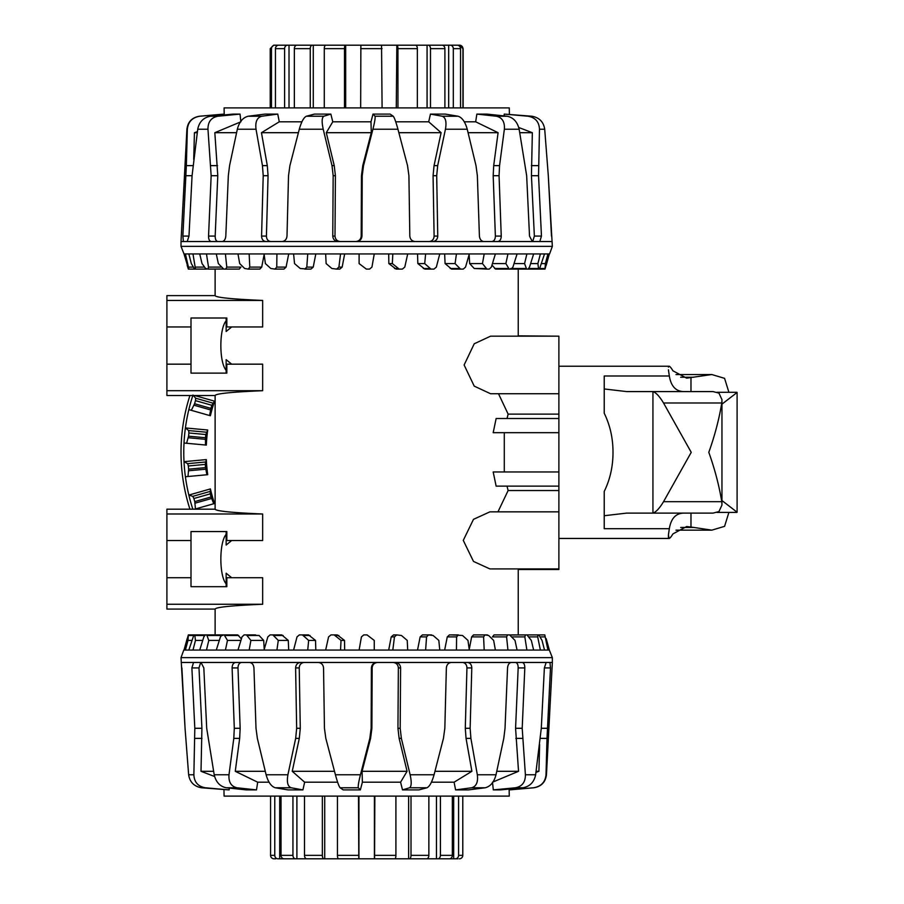 <?xml version="1.0" encoding="UTF-8"?>
<svg xmlns="http://www.w3.org/2000/svg" width="904" height="904" viewBox="0 0 904 904"><rect width="100%" height="100%" fill="white"/><g stroke="black" fill="none" stroke-linecap="round" stroke-linejoin="round"><path stroke-width="1.36" d="M226.147 545.044L231.684 540.524L226.147 545.044L226.147 540.524L262.657 540.524L262.657 513.992C231.74 512.67 215.886 511.065 215.118 509.178L215.118 395.511C215.886 393.624 231.74 392.02 262.657 390.697L262.657 364.165L226.147 364.165L226.147 373.115L191.004 373.115L226.836 373.115L226.836 364.165M558.887 568.921L489.9 568.921L473.481 561.418L463.277 540.389L473.481 519.348L489.9 511.845L558.887 511.845L558.887 569.486L518.241 569.486M497.957 511.845L508.127 490.533L507.008 486.137M558.887 486.137L496.138 486.137L493.188 471.967L558.887 471.967L504.285 471.967L504.285 432.677M558.887 432.677L493.188 432.677L496.138 418.507L558.887 418.507M507.02 418.507L508.138 414.122L498.499 393.737M558.887 336.175L558.887 393.737L490.578 393.737L474.227 386.132L464.125 364.99L474.238 343.769L490.578 336.175L558.887 336.175L518.241 335.859M215.118 295.619C215.886 297.506 231.74 299.111 262.657 300.433L262.657 326.966L226.836 326.966L226.836 318.005L191.004 318.005L191.004 326.966L166.901 326.966L166.901 295.619L215.118 295.619L215.118 269.098L211.83 269.098M231.684 326.966L226.147 331.474L226.147 326.966L226.836 326.966M226.147 320.83C219.084 328.796 219.084 362.323 226.147 370.301M226.147 364.165L226.147 359.645L231.684 364.165M226.147 534.388C219.084 542.366 219.084 575.893 226.147 583.86M226.836 577.724L226.836 586.685L191.004 586.685L191.004 577.724L166.901 577.724L166.901 604.256L262.657 604.256L262.657 577.724L226.147 577.724L226.147 573.215L231.684 577.724M262.657 604.256C231.74 605.578 215.886 607.183 215.118 609.07L166.901 609.07L166.901 604.256M226.147 531.563L226.147 540.524M226.147 577.724L226.147 586.685M215.118 509.178L166.901 509.178L166.901 513.992L262.657 513.992M166.901 513.992L166.901 540.524L191.004 540.524L191.004 531.563L226.836 531.563L226.836 540.524M191.004 540.524L191.004 577.724M166.901 577.724L166.901 540.524M166.901 300.433L262.657 300.433M215.118 395.511L166.901 395.511L166.901 364.165L191.004 364.165L191.004 373.115M166.901 364.165L166.901 326.966M191.004 364.165L191.004 326.966M226.147 318.005L226.147 326.966M166.901 390.697L262.657 390.697M558.887 414.122L508.138 414.122M508.127 490.533L558.887 490.533M210.926 408.382A161.839 161.839 0 0 1 211.83 405.286L214.542 401.173A160.517 160.517 0 0 0 210.395 415.75L209.581 415.524L210.926 408.382L194.575 403.726L191.32 410.326L188.834 409.625A182.902 182.902 0 0 1 192.834 395.511M205.502 437.751A161.839 161.839 0 0 1 205.818 434.541L207.728 430.01A160.517 160.517 0 0 0 206.327 445.096L205.49 445.017L205.502 437.751L188.574 436.18L186.586 443.265L184.009 443.028A182.902 182.902 0 0 1 185.41 427.942L188.631 430.564L188.891 432.971A178.845 178.845 0 0 0 188.574 436.18M205.558 467.617A161.839 161.839 0 0 1 205.287 464.407L206.327 459.594A160.517 160.517 0 0 0 207.728 474.679L206.88 474.758L205.558 467.617L188.631 469.176L187.987 476.51L185.41 476.747A182.902 182.902 0 0 1 184.009 461.661L187.659 463.65L188.36 465.978A178.845 178.845 0 0 0 188.631 469.176M211.107 496.963A161.839 161.839 0 0 1 210.248 493.855L210.395 488.928A160.517 160.517 0 0 0 214.542 503.517L213.728 503.743L211.107 496.963L194.755 501.607L195.467 508.941L194.62 509.178M192.981 395.048L195.659 398.223L195.479 400.641A178.845 178.845 0 0 0 194.575 403.726M192.834 509.178A182.902 182.902 0 0 1 188.834 495.064L192.789 496.352L193.897 498.511A178.845 178.845 0 0 0 194.755 501.607M194.62 395.511L214.542 401.173M207.728 430.01L185.41 427.942A182.902 182.902 0 0 1 188.834 409.625M206.327 459.594L184.009 461.661A182.902 182.902 0 0 1 184.009 443.028M210.395 488.928L188.834 495.064A182.902 182.902 0 0 1 185.41 476.747M209.581 415.524L191.32 410.326M205.49 445.017L186.586 443.265M206.88 474.758L187.987 476.51M213.728 503.743L195.467 508.941M189.93 509.178A185.659 185.659 0 0 1 189.93 395.511M222.712 635.501L221.955 634.902L206.733 634.902L208.79 640.416L206.474 650.066L199.716 650.066L203.829 636.902L205.321 634.902L206.733 634.902M241.391 638.879L237.729 634.902L224.158 634.902L227.48 640.416L225.412 650.066L216.282 650.066L220.429 636.902L222.237 634.902L224.158 634.902M523.111 634.902L526.919 634.902L531.326 640.416L533.642 650.066L526.885 650.066L524.84 636.902L525.461 634.902L509.969 634.981M264.217 649.4L263.697 640.416L259.109 635.501L246.442 634.902L250.905 640.416L249.165 650.066L237.967 650.066L242.001 636.902L244.08 634.902L246.442 634.902M507.641 634.902L494.07 634.902L492.454 636.902L506.59 636.902L507.641 634.902L509.596 634.902L515.02 640.416L517.077 650.066L507.946 650.066L506.59 636.902M288.715 650.066L288.274 640.416L281.765 634.902L272.816 634.902L278.285 640.416L276.918 650.066L264.036 650.066L267.821 636.902L270.093 634.902L272.816 634.902M485.019 634.902L488.68 635.501L493.652 640.416L495.392 650.066L484.194 650.066L483.583 636.902L485.019 634.902L473.56 634.902L471.651 636.902L469.357 648.744M315.824 650.066L315.519 640.416L308.524 634.902L302.388 634.902L308.659 640.416L307.733 650.066L293.597 650.066L297.009 636.902L299.393 634.902L302.388 634.902M452.158 634.902L462.532 635.501L467.967 640.416L469.323 650.066L456.441 650.066L456.599 636.902L458.362 634.902L449.412 634.902L447.277 636.902L444.644 650.066M344.661 650.066L344.514 640.416L337.271 634.902L334.152 634.902L341.023 640.416L340.548 650.066L325.655 650.066L328.57 636.902L330.988 634.902L334.152 634.902M428.586 634.902L433.129 635.501L438.824 640.416L439.762 650.066L425.626 650.066L426.552 636.902L428.586 634.902L422.45 634.902L420.145 636.902L417.535 650.066M396.698 634.902L401.455 635.501L407.229 640.416L407.704 650.066L392.811 650.066L394.46 636.902L396.698 634.902L393.579 634.902L391.206 636.902L388.697 650.066M187.173 638.665L184.009 650.066L188.36 634.902L187.987 640.416L185.41 650.066L183.772 650.066L181.015 657.637L185.06 728.296L181.885 667.92M546.185 638.665L549.349 650.066L547.948 650.066L544.784 634.902M194.755 634.902L195.467 640.416L192.981 650.066L188.834 650.066L193.897 634.902L205.321 634.902L188.631 634.902M537.699 636.902L537.88 634.902L538.784 634.902L542.038 640.416L544.524 650.066L540.377 650.066L537.699 636.902L528.795 636.902M367.013 634.902L374.256 640.416L374.256 650.066L359.103 650.066L361.419 636.902L363.792 634.902L367.013 634.902M392.811 650.066L374.256 650.066M425.626 650.066L407.704 650.066M456.441 650.066L439.762 650.066M484.194 650.066L469.323 650.066M507.946 650.066L495.392 650.066M526.885 650.066L517.077 650.066M540.377 650.066L533.642 650.066M547.948 650.066L544.524 650.066M181.015 657.637L552.344 657.637L549.349 650.066M188.834 650.066L185.41 650.066M199.716 650.066L192.981 650.066M216.282 650.066L206.474 650.066M237.967 650.066L225.412 650.066M264.036 650.066L249.165 650.066M293.597 650.066L276.918 650.066M325.655 650.066L307.733 650.066M359.103 650.066L340.548 650.066M511.698 634.902L537.88 634.902M526.919 634.902L544.468 634.902M518.241 634.902L522.252 634.902L518.241 634.902L518.241 568.921M255.538 634.902L244.08 634.902M235.808 634.902L222.237 634.902M193.897 634.902L188.891 634.902M475.956 634.902L487.414 634.902M425.456 634.902L431.592 634.902M191.727 640.416L187.987 640.416M202.733 640.416L195.467 640.416M219.322 640.416L208.79 640.416M240.916 640.416L227.48 640.416M263.697 640.416L250.905 640.416M288.274 640.416L278.285 640.416M315.519 640.416L308.659 640.416M344.514 640.416L341.023 640.416M552.344 657.637L552.344 662.462L546.152 662.462L544.377 667.92L541.293 728.296L535.631 774.762C534.14 782.118 529.913 786.446 522.941 787.768L500.319 789.904L493.313 789.904L515.483 787.768C522.173 786.446 525.473 782.118 525.393 774.762L522.207 728.296L524.806 667.92C524.795 664.587 523.891 662.768 522.094 662.462L511.302 662.462C509.167 662.768 507.912 664.587 507.551 667.92L505.031 728.296L503.788 738.376L496.025 774.762C494.081 782.118 490.476 786.446 485.222 787.768L468.396 789.904L455.593 789.904L471.583 787.768C476.329 786.446 478.25 782.118 477.323 774.762L470.905 738.376L470.148 728.296L471.786 667.92C471.617 664.587 470.136 662.768 467.345 662.462L451.446 662.462C448.44 662.768 446.745 664.587 446.361 667.92L444.836 728.296L443.446 738.376L434.067 774.762C431.988 782.118 429.637 786.446 426.993 787.768L418.891 789.904L402.506 789.904L409.546 787.768C411.535 786.446 411.727 782.118 410.133 774.762L401.365 738.376L400.189 728.296L400.596 667.92C400.291 664.587 398.494 662.768 395.195 662.462L376.923 662.462C373.589 662.768 371.736 664.587 371.397 667.92L371.137 728.296L369.826 738.376L360.447 774.762C358.606 782.118 357.905 786.446 358.346 787.768L360.357 789.904L343.226 789.904L340.107 787.768C338.977 786.446 337.418 782.118 335.418 774.762L325.824 738.376L324.446 728.296L323.542 667.92C323.157 664.587 321.349 662.768 318.118 662.462L300.637 662.462C297.529 662.768 295.857 664.587 295.608 667.92L296.659 728.296L295.676 738.376L287.913 774.762C286.624 782.118 287.698 786.446 291.144 787.768L302.908 789.904L287.992 789.904L275.257 787.768C271.211 786.446 268.172 782.118 266.115 774.762L257.357 738.376L256.001 728.296L253.945 667.92C253.549 664.587 252.046 662.768 249.425 662.462L235.774 662.462C233.435 662.768 232.215 664.587 232.113 667.92L234.294 728.296L233.797 738.376L228.994 774.762C228.475 782.118 231.141 786.446 236.995 787.768L256.499 789.904L246.374 789.904L226.215 787.768C219.954 786.446 215.954 782.118 214.203 774.762L206.7 728.296L203.829 667.92L201.016 662.462L193.546 662.462L191.885 667.92L194.812 728.296L193.874 774.762C194.224 782.118 198.021 786.446 205.264 787.768L229.13 789.904L201.456 787.768C194.066 786.446 189.795 782.118 188.642 774.762L185.06 728.296L188.642 774.762L193.874 774.762M546.152 662.462L522.094 662.462M511.302 662.462L467.345 662.462M451.446 662.462L395.195 662.462M376.923 662.462L318.118 662.462M300.637 662.462L249.425 662.462M235.774 662.462L201.016 662.462M193.546 662.462L181.241 662.462M200.677 662.462L198.993 667.92L201.92 728.296L201.016 771.304L214.61 776.502M241.673 662.462C239.311 662.768 238.091 664.587 237.989 667.92L240.159 728.296L239.662 738.376L235.266 771.304L257.685 782.197L256.499 789.904M229.232 788.085L229.13 789.904M304.286 662.462C301.168 662.768 299.484 664.587 299.235 667.92L300.286 728.296L299.303 738.376L292.241 771.304L304.659 782.197L302.908 789.904M377.691 662.462C374.346 662.768 372.504 664.587 372.154 667.92L371.894 728.296L370.583 738.376L362.086 771.304L362.368 782.197L360.357 789.904M509.133 789.079L509.28 796.108L224.079 796.108L223.966 789.768M493.313 789.904L492.544 782.672M455.593 789.904L454.09 782.197L431.423 782.197M402.506 789.904L400.585 782.197L362.368 782.197M337.621 782.197L304.659 782.197M269.076 782.197L257.685 782.197M213.57 771.304L201.016 771.304M265.267 771.304L235.266 771.304M334.503 771.304L292.241 771.304M400.585 782.197L407.071 771.304L399.127 738.376L397.952 728.296L398.359 667.92C398.054 664.587 396.246 662.768 392.946 662.462M407.071 771.304L362.086 771.304M454.09 782.197L471.899 771.304L466.046 738.376L465.289 728.296L466.939 667.92C466.758 664.587 465.266 662.768 462.475 662.462M471.899 771.304L434.96 771.304M492.488 782.197L518.534 771.304L515.574 728.296L518.173 667.92C518.161 664.587 517.246 662.768 515.438 662.462M518.534 771.304L496.782 771.304M535.948 772.389L538.908 771.304L536.106 771.304M538.908 771.304L539.631 744.591M509.133 789.904L533.642 787.768C541.123 786.446 545.248 782.118 546.016 774.762L547.01 738.376L546.457 774.762C545.485 782.209 541.304 786.536 533.891 787.768L509.393 789.904M540.422 738.376L547.01 738.376L550.491 667.92L549.971 662.462M510.647 268.499L511.404 269.098L526.625 269.098L524.569 263.584L526.885 253.934L533.642 253.934L529.518 267.098L528.038 269.098L526.625 269.098M491.968 265.121L495.629 269.098L509.189 269.098L505.878 263.584L507.946 253.934L517.077 253.934L512.93 267.098L511.122 269.098L509.189 269.098M207.897 269.098L205.603 268.499L202.033 263.584L199.716 253.934L206.474 253.934L208.519 267.098L207.897 269.098L223.39 269.019M469.131 254.6L469.662 263.584L474.25 268.499L486.917 269.098L482.453 263.584L484.194 253.934L495.392 253.934L491.358 267.098L489.279 269.098L486.917 269.098M225.717 269.098L239.289 269.098L240.905 267.098L226.768 267.098L225.717 269.098L223.763 269.098L218.339 263.584L216.282 253.934L225.412 253.934L226.768 267.098M444.644 253.934L445.084 263.584L451.593 269.098L460.543 269.098L455.074 263.584L456.441 253.934L469.323 253.934L465.537 267.098L463.266 269.098L460.543 269.098M248.34 269.098L244.679 268.499L239.707 263.584L237.967 253.934L249.165 253.934L249.775 267.098L248.34 269.098L259.798 269.098L261.708 267.098L264.002 255.256M417.535 253.934L417.84 263.584L424.823 269.098L430.971 269.098L424.699 263.584L425.626 253.934L439.762 253.934L436.349 267.098L433.965 269.098L427.818 269.098M274.997 269.098L270.827 268.499L265.392 263.584L264.036 253.934L276.918 253.934L276.76 267.098L274.997 269.098L283.946 269.098L286.082 267.098L288.715 253.934M388.697 253.934L388.844 263.584L396.088 269.098L399.206 269.098L392.336 263.584L392.811 253.934L407.704 253.934L404.789 267.098L402.37 269.098L399.206 269.098M307.902 269.098L300.23 268.499L294.534 263.584L293.597 253.934L307.733 253.934L306.806 267.098L304.772 269.098L310.908 269.098L313.213 267.098L315.824 253.934M336.65 269.098L331.904 268.499L326.129 263.584L325.655 253.934L340.548 253.934L338.898 267.098L336.65 269.098L339.78 269.098L342.153 267.098L344.661 253.934M546.185 265.335L549.349 253.934L544.999 269.098L545.372 263.584L547.948 253.934L549.587 253.934L552.344 246.363L548.299 175.704L551.474 236.08M187.173 265.335L188.36 269.098L194.575 269.098L191.32 263.584L188.834 253.934L192.981 253.934L195.479 269.098L188.574 269.098L184.009 253.934L185.41 253.934L188.891 269.098M538.603 269.098L537.891 263.584L540.377 253.934L544.524 253.934L539.462 269.098L522.252 269.098M366.346 269.098L359.103 263.584L359.103 253.934L374.256 253.934L371.939 267.098L369.566 269.098L366.346 269.098M340.548 253.934L359.103 253.934M307.733 253.934L325.655 253.934M276.918 253.934L293.597 253.934M249.165 253.934L264.036 253.934M225.412 253.934L237.967 253.934M206.474 253.934L216.282 253.934M192.981 253.934L199.716 253.934M185.41 253.934L188.834 253.934M552.344 246.363L181.015 246.363L184.009 253.934M544.524 253.934L547.948 253.934M533.642 253.934L540.377 253.934M517.077 253.934L526.885 253.934M495.392 253.934L507.946 253.934M469.323 253.934L484.194 253.934M439.762 253.934L456.441 253.934M407.704 253.934L425.626 253.934M374.256 253.934L392.811 253.934M206.44 269.098L195.479 269.098L206.44 269.098M527.857 269.098L544.784 269.098M188.631 269.098L193.897 269.098M522.433 269.098L538.784 269.098M518.241 336.175L518.241 269.098L526.919 269.098M512.817 269.098L528.038 269.098M523.111 269.098L539.462 269.098M527.54 269.098L544.468 269.098M521.529 269.098L537.88 269.098M518.241 269.098L525.461 269.098M194.575 269.098L188.574 269.098M237.323 269.098L223.763 269.098M541.632 263.584L545.372 263.584M530.625 263.584L537.891 263.584M514.037 263.584L524.569 263.584M492.443 263.584L505.878 263.584M469.662 263.584L482.453 263.584M445.084 263.584L455.074 263.584M417.84 263.584L424.699 263.584M388.844 263.584L392.336 263.584M181.015 246.363L181.015 241.537L187.207 241.537L188.981 236.08L192.066 175.704L197.727 129.238C199.219 121.882 203.445 117.554 210.417 116.232L233.04 114.096L240.046 114.096L217.875 116.232C211.186 117.554 207.886 121.882 207.965 129.238L211.152 175.704L208.553 236.08C208.564 239.413 209.468 241.232 211.265 241.537L222.056 241.537C224.192 241.232 225.446 239.413 225.808 236.08L228.328 175.704L229.571 165.624L237.334 129.238C239.277 121.882 242.882 117.554 248.137 116.232L264.962 114.096L277.754 114.096L261.776 116.232C257.03 117.554 255.109 121.882 256.035 129.238L262.454 165.624L263.211 175.704L261.572 236.08C261.742 239.413 263.222 241.232 266.013 241.537L281.912 241.537C284.918 241.232 286.602 239.413 286.997 236.08L288.523 175.704L289.913 165.624L299.292 129.238C301.36 121.882 303.721 117.554 306.354 116.232L314.468 114.096L330.853 114.096L323.813 116.232C321.824 117.554 321.632 121.882 323.225 129.238L331.994 165.624L333.169 175.704L332.762 236.08C333.067 239.413 334.864 241.232 338.164 241.537L356.436 241.537C359.769 241.232 361.623 239.413 361.962 236.08L362.221 175.704L363.532 165.624L372.911 129.238C374.753 121.882 375.442 117.554 375.013 116.232L373.002 114.096L390.132 114.096L393.251 116.232C394.381 117.554 395.941 121.882 397.941 129.238L407.534 165.624L408.913 175.704L409.817 236.08C410.201 239.413 412.009 241.232 415.241 241.537L432.711 241.537C435.83 241.232 437.502 239.413 437.751 236.08L436.7 175.704L437.683 165.624L445.446 129.238C446.734 121.882 445.661 117.554 442.214 116.232L430.451 114.096L445.367 114.096L458.102 116.232C462.147 117.554 465.187 121.882 467.244 129.238L476.001 165.624L477.357 175.704L479.414 236.08C479.809 239.413 481.312 241.232 483.934 241.537L497.584 241.537C499.923 241.232 501.144 239.413 501.245 236.08L499.064 175.704L499.562 165.624L504.364 129.238C504.884 121.882 502.217 117.554 496.364 116.232L476.86 114.096L486.985 114.096L507.144 116.232C513.404 117.554 517.404 121.882 519.156 129.238L526.659 175.704L529.518 236.08L532.343 241.537L539.812 241.537L541.462 236.08L538.547 175.704L539.473 129.238C539.134 121.882 535.337 117.554 528.083 116.232L504.229 114.096L531.902 116.232C539.292 117.554 543.564 121.882 544.705 129.238L548.299 175.704L544.705 129.238L539.473 129.238M187.207 241.537L211.265 241.537M222.056 241.537L266.013 241.537M281.912 241.537L338.164 241.537M356.436 241.537L415.241 241.537M432.711 241.537L483.934 241.537M497.584 241.537L532.343 241.537M539.812 241.537L552.107 241.537M532.682 241.537L534.366 236.08L531.439 175.704L532.343 132.696L518.749 127.498M491.686 241.537C494.047 241.232 495.268 239.413 495.369 236.08L493.188 175.704L493.697 165.624L498.093 132.696L475.673 121.803L476.86 114.096M504.127 115.915L504.229 114.096M429.072 241.537C432.191 241.232 433.875 239.413 434.112 236.08L433.072 175.704L434.056 165.624L441.118 132.696L428.699 121.803L430.451 114.096M355.667 241.537C359.012 241.232 360.854 239.413 361.204 236.08L361.464 175.704L362.764 165.624L371.273 132.696L370.99 121.803L373.002 114.096M224.226 114.921L224.079 107.892L509.28 107.892L509.393 114.232M240.046 114.096L240.814 121.328M277.754 114.096L279.268 121.803L301.936 121.803M330.853 114.096L332.774 121.803L370.99 121.803M395.737 121.803L428.699 121.803M464.283 121.803L475.673 121.803M519.789 132.696L532.343 132.696M468.08 132.696L498.093 132.696M398.856 132.696L441.118 132.696M332.774 121.803L326.287 132.696L334.231 165.624L335.407 175.704L335 236.08C335.305 239.413 337.113 241.232 340.412 241.537M326.287 132.696L371.273 132.696M279.268 121.803L261.459 132.696L267.301 165.624L268.07 175.704L266.42 236.08C266.601 239.413 268.081 241.232 270.884 241.537M261.459 132.696L298.399 132.696M240.871 121.803L214.824 132.696L217.785 175.704L215.175 236.08C215.197 239.413 216.112 241.232 217.92 241.537M214.824 132.696L236.577 132.696M197.4 131.611L194.439 132.696L197.253 132.696M194.439 132.696L193.727 159.409M224.226 114.096L199.716 116.232C192.236 117.554 188.111 121.882 187.343 129.238L186.348 165.624L186.902 129.238C187.862 121.791 192.055 117.463 199.468 116.232L223.966 114.096M192.936 165.624L186.348 165.624L182.868 236.08L183.388 241.537M374.855 796.108L374.561 858.8L278.048 858.8A3.446 3.277 -90 0 1 274.771 855.353L274.771 796.108M279.686 858.8L279.686 796.108M281.02 796.108L281.02 855.353A3.446 3.062 90 0 0 284.082 858.8L295.574 858.8A3.446 2.633 -90 0 1 292.941 855.353L292.941 796.108M296.896 858.8L296.896 796.108M304.501 796.108L304.501 855.353A3.446 2.226 90 0 0 306.727 858.8L323.937 858.8A3.446 1.582 -90 0 1 322.355 855.353L322.355 796.108M324.728 796.108L324.728 858.8L323.937 858.8M337.452 796.108L337.452 855.353A3.446 1.04 90 0 0 338.503 858.8L358.798 858.8L358.504 796.108M358.944 858.8L358.944 796.108M411.004 796.108L411.004 855.353A3.446 1.582 90 0 1 409.422 858.8L374.414 858.8L374.414 796.108M374.561 858.8L394.856 858.8A3.446 1.04 -90 0 0 395.907 855.353L395.907 796.108M440.406 796.108L440.406 855.353A3.446 2.633 90 0 1 437.773 858.8L408.631 858.8L408.631 796.108M409.422 858.8L426.631 858.8A3.446 2.226 -90 0 0 428.858 855.353L428.858 796.108M436.462 858.8L436.462 796.108M437.773 858.8L449.277 858.8A3.446 3.062 -90 0 0 452.339 855.353L452.339 796.108M458.588 796.108L458.588 855.353A3.446 3.277 90 0 1 455.311 858.8L447.751 858.8M453.672 858.8L453.672 796.108M458.588 855.353L462.78 855.353A3.446 3.435 -90 0 1 459.345 858.8A3.446 3.435 -90 0 0 462.78 855.353L462.78 796.108M455.311 858.8L457.955 858.8M270.578 796.108L270.578 855.353A3.446 3.435 90 0 0 274.014 858.8L275.731 858.8M275.404 858.8L274.014 858.8M455.514 45.2L459.503 45.2A3.446 3.435 90 0 1 462.938 48.646L462.938 107.892M460.543 107.892L460.543 48.646A3.446 3.356 -90 0 0 457.187 45.2L450.215 45.2A3.446 3.096 90 0 1 453.311 48.646L453.311 107.892M440.711 45.2L450.215 45.2M448.666 45.2L448.666 107.892M444.904 107.892L444.904 48.646A3.446 2.791 -90 0 0 442.112 45.2L428.202 45.2A3.446 2.283 90 0 1 430.485 48.646L430.485 107.892M344.492 107.892L344.492 48.646A3.446 0.791 -90 0 1 345.283 45.2L428.202 45.2M435.57 45.2L427.072 45.2L427.072 107.892M417.354 107.892L417.354 48.646A3.446 1.808 -90 0 0 415.546 45.2L396.833 45.2A3.446 1.119 90 0 1 397.952 48.646L397.952 107.892M396.28 107.892L396.833 45.2M382.098 107.892L381.544 45.2L360.877 45.2L360.662 107.892M331.259 45.2L345.678 45.2L345.678 107.892M345.283 45.2L325.79 45.2A3.446 1.514 90 0 0 324.276 48.646L324.276 107.892M310.253 107.892L310.253 48.646A3.446 2.011 -90 0 1 312.276 45.2L326.547 45.2M313.281 45.2L313.281 107.892M312.276 45.2L296.941 45.2A3.446 2.588 90 0 0 294.354 48.646L294.354 107.892M284.613 107.892L284.613 48.646A3.446 2.927 -90 0 1 287.551 45.2L298.23 45.2M289.02 45.2L289.02 107.892M287.551 45.2L278.703 45.2A3.446 3.254 90 0 0 275.438 48.646L275.438 107.892M271.471 107.892L271.471 48.646A3.446 3.401 -90 0 1 274.873 45.2L283.144 45.2M276.567 45.2L276.567 46.036M274.873 45.2L273.855 45.2M458.486 45.2L459.503 45.2M558.887 393.737L558.887 511.845M680.678 527.439L693.831 527.439L686.656 526.535L672.96 533.868C670.282 538.298 668.768 539.518 668.418 537.552L668.418 534.919L669.073 538.456L558.887 538.456M684.43 513.11C676.09 512.997 671.062 518.195 669.322 528.704L668.418 534.919M604.222 388.957L604.222 413.23C610.087 425.23 613.014 438.27 613.002 452.339C613.014 466.419 610.087 479.459 604.222 491.46L604.222 515.732L626.585 513.11L652.507 513.11A22.634 6.961 -96.8 0 0 652.937 513.065C655.954 512.161 659.491 508.376 663.536 501.686L691.232 452.339L663.536 402.992C659.491 396.325 655.965 392.528 652.937 391.624A22.634 6.961 -83.2 0 0 652.507 391.579L626.585 391.579L604.222 388.957L604.222 375.985L669.322 375.985C671.062 386.494 676.09 391.692 684.43 391.579M668.418 369.77L669.322 375.985M728.895 392.279L724.579 378.347L711.832 374.538L686.656 378.154L672.96 370.821C670.282 366.391 668.768 365.171 668.418 367.137L669.073 366.233L558.887 366.233M721.957 500.545L737.099 512.218L737.099 392.472L721.957 404.144M626.585 391.579L713.019 391.579L718.962 393.116L721.957 399.647L721.787 402.992C719.053 419.377 714.714 435.818 708.804 452.339C714.714 468.86 719.053 485.312 721.787 501.686L721.957 505.042L718.962 511.574L713.019 513.11L626.585 513.11M669.322 528.704L604.222 528.704L604.222 515.732M693.831 527.439L711.832 530.151L724.579 526.343L728.895 512.41M211.604 498.466L195.049 503.178M209.83 491.505L192.789 496.352M205.773 469.187L188.631 470.769M205.298 462.023L187.659 463.65M205.411 439.333L188.281 437.739M206.27 432.202L188.631 430.564M210.553 409.919L193.998 405.207M212.7 403.071L195.659 398.223M210.248 493.855L193.897 498.511M205.287 464.407L188.36 465.978M205.818 434.541L188.891 432.971M211.83 405.286L195.479 400.641M391.206 636.902L394.46 636.902M338.842 635.501L335.678 635.501M420.145 636.902L426.552 636.902M310.027 635.501L303.812 635.501M447.277 636.902L456.599 636.902M283.144 635.501L274.082 635.501M471.651 636.902L483.583 636.902M259.109 635.501L247.515 635.501M238.735 635.501L224.994 635.501M511.924 636.902L524.84 636.902M221.186 635.501L207.31 635.501M204.507 635.501L195.049 635.501M540.14 636.902L544.728 636.902M193.343 635.501L188.631 635.501M522.941 787.768L515.483 787.768M485.222 787.768L471.583 787.768M426.993 787.768L409.546 787.768M358.346 787.768L340.107 787.768M291.144 787.768L275.257 787.768M236.995 787.768L226.215 787.768M205.264 787.768L201.456 787.768M535.631 774.762L525.393 774.762M496.025 774.762L477.323 774.762M434.067 774.762L410.133 774.762M360.447 774.762L335.418 774.762M287.913 774.762L266.115 774.762M228.994 774.762L214.203 774.762M198.993 667.92L191.885 667.92M201.92 728.296L194.812 728.296M201.976 738.376L194.891 738.376M237.989 667.92L232.113 667.92M240.159 728.296L234.294 728.296M239.662 738.376L233.797 738.376M299.235 667.92L295.608 667.92M300.286 728.296L296.659 728.296M299.303 738.376L295.676 738.376M372.154 667.92L371.397 667.92M371.894 728.296L371.137 728.296M370.583 738.376L369.826 738.376M398.359 667.92L400.596 667.92M397.952 728.296L400.189 728.296M399.127 738.376L401.365 738.376M466.939 667.92L471.786 667.92M465.289 728.296L470.148 728.296M466.046 738.376L470.905 738.376M518.173 667.92L524.806 667.92M515.574 728.296L522.207 728.296M515.8 738.376L522.422 738.376M541.293 728.296L547.372 728.296M544.377 667.92L550.491 667.92M342.153 267.098L338.898 267.098M394.517 268.499L397.681 268.499M313.213 267.098L306.806 267.098M423.332 268.499L429.547 268.499M286.082 267.098L276.76 267.098M450.215 268.499L459.277 268.499M261.708 267.098L249.775 267.098M474.25 268.499L485.843 268.499M494.624 268.499L508.364 268.499M221.435 267.098L208.519 267.098M512.172 268.499L526.049 268.499M204.564 267.098L195.659 267.098M528.851 268.499L538.309 268.499M193.219 267.098L188.631 267.098M540.016 268.499L544.728 268.499M210.417 116.232L217.875 116.232M248.137 116.232L261.776 116.232M306.354 116.232L323.813 116.232M375.013 116.232L393.251 116.232M442.214 116.232L458.102 116.232M496.364 116.232L507.144 116.232M528.083 116.232L531.902 116.232M197.727 129.238L207.965 129.238M237.334 129.238L256.035 129.238M299.292 129.238L323.225 129.238M372.911 129.238L397.941 129.238M445.446 129.238L467.244 129.238M504.364 129.238L519.156 129.238M534.366 236.08L541.462 236.08M531.439 175.704L538.547 175.704M531.371 165.624L538.468 165.624M495.369 236.08L501.245 236.08M493.188 175.704L499.064 175.704M493.697 165.624L499.562 165.624M434.112 236.08L437.751 236.08M433.072 175.704L436.7 175.704M434.056 165.624L437.683 165.624M361.204 236.08L361.962 236.08M361.464 175.704L362.221 175.704M362.764 165.624L363.532 165.624M335 236.08L332.762 236.08M335.407 175.704L333.169 175.704M334.231 165.624L331.994 165.624M266.42 236.08L261.572 236.08M268.07 175.704L263.211 175.704M267.301 165.624L262.454 165.624M215.175 236.08L208.553 236.08M217.785 175.704L211.152 175.704M217.559 165.624L210.937 165.624M192.066 175.704L185.987 175.704M188.981 236.08L182.868 236.08M274.771 855.353L270.578 855.353M292.941 855.353L281.02 855.353M322.355 855.353L304.501 855.353M358.504 855.353L337.452 855.353M395.907 855.353L374.855 855.353M428.858 855.353L411.004 855.353M452.339 855.353L440.406 855.353M294.354 48.646L310.253 48.646M275.438 48.646L284.613 48.646M270.228 107.892L270.228 48.646L271.471 48.646M462.938 48.646L459.684 45.2M453.311 48.646L460.543 48.646M430.485 48.646L444.904 48.646M397.952 48.646L417.354 48.646M360.662 48.646L382.098 48.646M324.276 48.646L344.492 48.646M690.984 391.579L690.984 377.815M690.984 526.874L690.984 513.11M652.937 513.065L652.937 391.624M663.536 501.686L721.787 501.686M680.678 377.25L693.831 377.25M663.536 402.992L721.787 402.992M215.118 634.902L215.118 609.07M546.457 774.762L552.344 662.462M186.902 129.238L181.015 241.537M463.13 107.892L463.13 48.646M270.228 48.646L273.675 45.2M717.019 392.279L736.907 392.279M717.019 512.41L736.907 512.41M675.989 530.151L711.832 530.151M675.989 374.538L711.832 374.538M721.957 505.042L721.957 399.647"/></g></svg>

